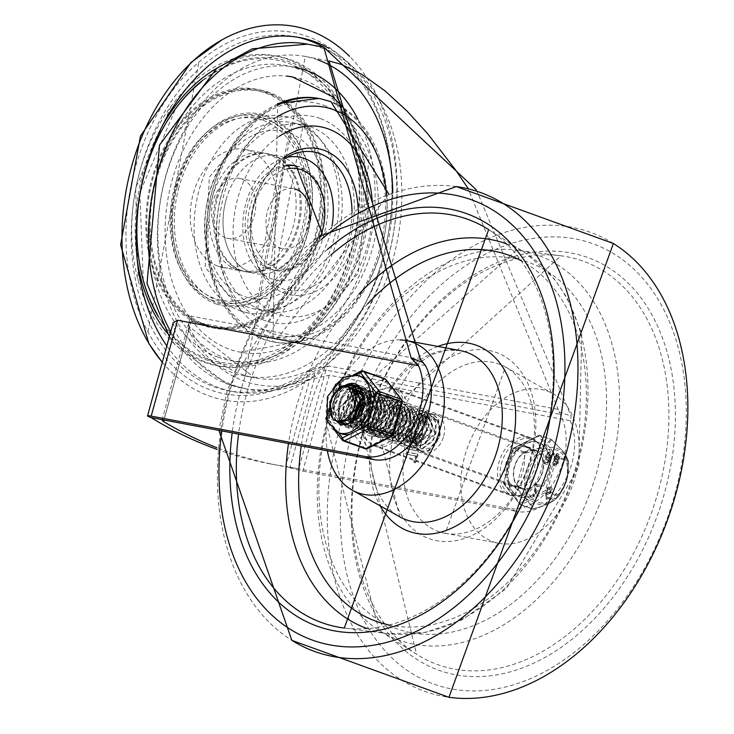 <?xml version="1.0" encoding="UTF-8"?>
<svg xmlns="http://www.w3.org/2000/svg" width="734" height="734" viewBox="0 0 734 734"><rect width="100%" height="100%" fill="white"/><g stroke="black" fill="none" stroke-linecap="round" stroke-linejoin="round"><path stroke-width="0.55" stroke-dasharray="3.67 2.75" d="M279.168 136.35A96.31 68.574 100.7 0 0 235.403 257.405A96.31 68.574 100.7 0 0 314.959 312.629A96.31 68.574 100.7 0 0 372.184 200.905M286.223 165.104A53.316 37.957 100.7 0 0 247.826 204.841A53.316 37.957 100.7 0 0 273.855 270.25A53.316 37.957 100.7 0 0 320.419 227.907A53.316 37.957 100.7 0 0 297.857 166.627A53.316 37.957 100.7 0 0 293.637 165.471M309.858 219.778A30.516 21.726 -79.3 0 1 282.397 248.661A30.516 21.726 -79.3 0 1 279.984 248A30.516 21.726 -79.3 0 1 267.066 212.924A30.516 21.726 -79.3 0 1 293.719 188.684A30.516 21.726 -79.3 0 1 295.086 189.014M225.613 237.743A30.516 21.726 -79.3 0 1 212.704 202.667A30.516 21.726 -79.3 0 1 239.357 178.426A30.516 21.726 -79.3 0 1 255.047 212.447A30.516 21.726 -79.3 0 1 228.035 238.403A30.516 21.726 -79.3 0 1 225.613 237.743M236.788 269.69A60.032 42.746 -79.3 0 1 211.383 200.685A60.032 42.746 -79.3 0 1 263.818 153.002A60.032 42.746 -79.3 0 1 294.683 219.925A60.032 42.746 -79.3 0 1 241.541 270.993A60.032 42.746 -79.3 0 1 236.788 269.69M217.805 266.103A60.032 42.746 100.7 0 0 222.558 267.405A60.032 42.746 100.7 0 0 275.7 216.347A60.032 42.746 100.7 0 0 244.826 149.415A60.032 42.746 100.7 0 0 192.4 197.097A60.032 42.746 100.7 0 0 217.805 266.103M214.374 298.334A92.557 65.904 -79.3 0 1 197.116 145.35A92.557 65.904 -79.3 0 1 305.124 184.491A92.557 65.904 -79.3 0 1 214.374 298.334M166.811 345.897A180.105 128.239 100.7 0 0 218.815 387.68A180.105 128.239 100.7 0 0 233.073 391.589A180.105 128.239 100.7 0 0 387.58 259.46A180.105 128.239 100.7 0 0 328.97 48.389M297.453 37.195A180.105 128.239 100.7 0 0 295.013 36.7A180.105 128.239 100.7 0 0 140.267 169.71A180.105 128.239 100.7 0 0 213.933 386.754A180.105 128.239 100.7 0 0 228.191 390.662A180.105 128.239 100.7 0 0 382.809 258.166A180.105 128.239 100.7 0 0 323.584 47.187M177.298 186.473A96.521 68.73 100.7 0 0 252.707 302.151A96.521 68.73 100.7 0 0 296.958 141.497A96.521 68.73 100.7 0 0 177.298 186.473M205.355 324.483A120.11 85.52 100.7 0 0 323.116 176.747A120.11 85.52 100.7 0 0 182.968 125.964A120.11 85.52 100.7 0 0 205.355 324.483M205.034 325.648A121.321 86.383 100.7 0 0 323.988 176.426A121.321 86.383 100.7 0 0 182.417 125.119A121.321 86.383 100.7 0 0 205.034 325.648M158.287 316.611A155.223 110.522 100.7 0 0 308.913 330.465A155.223 110.522 100.7 0 0 348.228 122.183A155.223 110.522 100.7 0 0 202.923 80.171M135.139 168.306A183.867 130.918 100.7 0 0 147.929 331.869A183.867 130.918 100.7 0 0 210.346 389.882A183.867 130.918 100.7 0 0 391.956 181.821A183.867 130.918 100.7 0 0 198.841 62.188A183.867 130.918 100.7 0 0 135.139 168.306M226.035 199.942A60.032 42.746 100.7 0 0 255.349 273.599A60.032 42.746 100.7 0 0 308.491 222.53A60.032 42.746 100.7 0 0 277.626 155.608A60.032 42.746 100.7 0 0 226.035 199.942M216.282 198.107A60.032 42.746 100.7 0 0 245.596 271.754A60.032 42.746 100.7 0 0 298.738 220.695A60.032 42.746 100.7 0 0 267.864 153.764A60.032 42.746 100.7 0 0 216.282 198.107M179.013 187.097A93.97 66.913 100.7 0 0 252.441 299.72A93.97 66.913 100.7 0 0 295.518 143.313A93.97 66.913 100.7 0 0 179.013 187.097M201.914 323.795A120.073 85.493 100.7 0 0 319.639 176.105A120.073 85.493 100.7 0 0 179.527 125.33A120.073 85.493 100.7 0 0 201.914 323.795M213.713 300.738A95.053 67.684 -79.3 0 1 195.987 143.616A95.053 67.684 -79.3 0 1 306.913 183.821A95.053 67.684 -79.3 0 1 213.713 300.738M162.306 362.266A190.115 135.368 100.7 0 0 209.263 395.993A190.115 135.368 100.7 0 0 377.377 289.783A190.115 135.368 100.7 0 0 349.531 56.344M204.061 362.137A157.59 112.21 100.7 0 0 343.907 272.91A157.59 112.21 100.7 0 0 318.895 79.162A157.59 112.21 100.7 0 0 171.04 106.384A157.59 112.21 100.7 0 0 138.157 280.581A157.59 112.21 100.7 0 0 204.061 362.137M201.575 325.034A121.358 86.41 -79.3 0 1 178.949 124.45A121.358 86.41 -79.3 0 1 320.556 175.765A121.358 86.41 -79.3 0 1 201.575 325.034M371.349 434.161A20.515 14.304 109.9 0 1 369.789 433.73A20.515 14.304 109.9 0 1 363.33 409.572A20.515 14.304 109.9 0 1 383.772 395.167A20.515 14.304 109.9 0 1 390.607 418.224A20.515 14.304 109.9 0 1 371.349 434.161M379.781 437.216A20.515 14.304 -70.1 0 0 399.03 421.279A20.515 14.304 -70.1 0 0 392.195 398.213A20.515 14.304 -70.1 0 0 371.762 412.627A20.515 14.304 -70.1 0 0 378.221 436.785A20.515 14.304 -70.1 0 0 379.781 437.216M523.03 489.128A20.515 14.304 -70.1 0 0 542.279 473.191A20.515 14.304 -70.1 0 0 535.444 450.125A20.515 14.304 -70.1 0 0 515.011 464.539A20.515 14.304 -70.1 0 0 521.47 488.697A20.515 14.304 -70.1 0 0 523.03 489.128M514.598 486.073A20.515 14.304 109.9 0 1 513.038 485.642A20.515 14.304 109.9 0 1 506.579 461.484A20.515 14.304 109.9 0 1 527.021 447.079A20.515 14.304 109.9 0 1 533.857 470.136A20.515 14.304 109.9 0 1 514.598 486.073M241.963 270.663A60.032 42.746 -79.3 0 1 216.558 201.657A60.032 42.746 -79.3 0 1 268.993 153.984A60.032 42.746 -79.3 0 1 299.857 220.906A60.032 42.746 -79.3 0 1 246.716 271.965A60.032 42.746 -79.3 0 1 241.963 270.663M250.597 272.296A60.032 42.746 -79.3 0 1 225.191 203.29A60.032 42.746 -79.3 0 1 277.626 155.608A60.032 42.746 -79.3 0 1 308.491 222.53A60.032 42.746 -79.3 0 1 255.349 273.599A60.032 42.746 -79.3 0 1 250.597 272.296M476.384 189.867L571.116 416.141L570.235 420.701L329.263 375.212L309.665 379.726A175.105 124.679 -79.3 0 1 247.808 389.277A175.105 124.679 -79.3 0 1 233.944 385.478A175.105 124.679 -79.3 0 1 174.848 330.869L173.178 322.786M329.263 375.212L302.858 471.081A12.506 1.009 15.4 0 1 285.801 466.393L508.442 508.423A57.536 40.131 -70.1 0 0 556.188 478.339A57.536 40.131 -70.1 0 0 560.216 414.371L468.072 188.372M190.831 316.051A6.257 4.45 -79.3 0 1 191.106 321.281L188.528 323.923L188.565 330.851A6.257 3.349 -29.3 0 0 189.702 326.979A6.257 3.349 -29.3 0 0 187.968 325.887L190.831 316.051L420.371 359.376M328.777 366.037L309.684 370A6.257 3.909 64.9 0 1 314.959 376.652L320.877 371.89L325.924 370.138A6.257 4.45 -79.3 0 1 328.777 366.037L558.317 409.37M162.03 420.105L188.528 323.923M164.012 419.995L188.565 330.851A168.848 120.229 100.7 0 0 314.959 376.652L289.976 467.374L298.738 468.842L325.924 370.138L560.216 414.371M188.546 323.85L189.702 326.979L254.45 377.799A162.599 115.77 -79.3 0 1 241.569 374.276A162.599 115.77 -79.3 0 1 187.968 325.887M240 310.757A100.063 71.244 100.7 0 0 247.927 312.923A100.063 71.244 100.7 0 0 336.493 227.815A100.063 71.244 100.7 0 0 285.049 116.284A100.063 71.244 100.7 0 0 197.666 195.749A100.063 71.244 100.7 0 0 240 310.757M292.471 76.951A140.084 99.741 -79.3 0 1 364.495 233.109A140.084 99.741 -79.3 0 1 240.504 352.256A140.084 99.741 -79.3 0 1 229.412 349.219A140.084 99.741 -79.3 0 1 169.251 192.216A140.084 99.741 -79.3 0 1 286.682 76.107M416.233 456.08L414.655 461.814L415.086 462.75L416.206 461.869L418.013 455.309L417.554 454.126L406.966 452.126L406.388 454.218L416.233 456.08L415.398 455.768L413.811 461.512L414.242 462.448L415.361 461.567L417.169 455.007L416.719 453.823L406.122 451.823L405.544 453.915L415.398 455.768M414.655 461.814L413.811 461.512M414.765 461.714L413.921 461.411M417.655 454.153L416.719 453.823L417.655 454.153M405.452 453.887L406.388 454.218L405.452 453.887M407.315 447.997L407.774 449.19L418.371 451.19L418.94 449.098L408.352 447.098L407.315 447.997L406.48 447.694L406.93 448.878L417.527 450.878L418.105 448.786L407.508 446.795L406.48 447.694M407.682 449.162L406.838 448.859L407.682 449.162M419.041 449.125L418.105 448.786L419.041 449.125M416.912 436.822L421.316 437.657L420.472 440.703L417.187 443.281L416.077 439.877L416.912 436.822L416.077 436.519L420.472 437.345L419.628 440.4L416.343 442.969L415.233 439.574L416.077 436.519M421.316 437.657L420.472 437.345M412.205 435.932L415.426 436.546L414.591 439.593L412.178 441.473L411.37 438.987L412.205 435.932L411.361 435.629L414.582 436.235L413.747 439.29L411.343 441.171L410.526 438.684L411.361 435.629M415.426 436.546L414.582 436.235M414.471 442.519L416.426 445.318L421.958 440.987L423.087 436.886L422.628 435.702L412.04 433.702L411.003 434.611L409.875 438.712L411.435 443.519L414.471 442.519L413.637 442.217L415.582 445.015L421.114 440.684L422.243 436.583L421.793 435.4L411.196 433.399L410.168 434.308L409.04 438.4L410.59 443.217L413.637 442.217M422.729 435.73L421.793 435.4L422.729 435.73M289.976 467.374A670.821 477.641 -79.3 0 1 278.149 465.356A670.821 477.641 -79.3 0 1 216.879 447.74M302.858 471.081L516.874 511.479L508.442 508.423M216.741 449.3A670.821 477.641 100.7 0 0 269.525 463.732A670.821 477.641 100.7 0 0 285.801 466.393L309.665 379.726M570.235 420.701A57.536 40.131 109.9 0 1 563.51 483.339A57.536 40.131 109.9 0 1 516.874 511.479M498.845 543.279A80.052 55.83 -70.1 0 0 498.946 543.307A80.052 55.83 -70.1 0 0 572.52 485.385A80.052 55.83 -70.1 0 0 553.133 393.773A80.052 55.83 -70.1 0 0 467.567 447.263A80.052 55.83 -70.1 0 0 498.845 543.279M377.129 446.832A30.516 21.286 -70.1 0 0 405.774 423.123A30.516 21.286 -70.1 0 0 395.608 388.809A30.516 21.286 -70.1 0 0 365.193 410.251A30.516 21.286 -70.1 0 0 374.808 446.189A30.516 21.286 -70.1 0 0 377.129 446.832M511.956 495.689A30.516 21.286 -70.1 0 0 540.6 471.98A30.516 21.286 -70.1 0 0 530.425 437.666A30.516 21.286 -70.1 0 0 500.019 459.108A30.516 21.286 -70.1 0 0 509.635 495.055A30.516 21.286 -70.1 0 0 511.956 495.689M400.269 339.906A80.052 55.83 -70.1 0 0 327.382 450.841M527.7 446.933A21.011 14.652 109.9 0 1 529.297 447.373A21.011 14.652 109.9 0 1 535.921 472.118A21.011 14.652 109.9 0 1 514.984 486.881A21.011 14.652 109.9 0 1 507.974 463.255A21.011 14.652 109.9 0 1 527.7 446.933M388.662 396.543A21.011 14.652 -70.1 0 0 368.945 412.866A21.011 14.652 -70.1 0 0 375.946 436.491A21.011 14.652 -70.1 0 0 396.883 421.729A21.011 14.652 -70.1 0 0 390.259 396.984A21.011 14.652 -70.1 0 0 388.662 396.543M530.021 438.519A29.764 20.763 -70.1 0 0 502.074 461.64A29.764 20.763 -70.1 0 0 511.993 495.111A29.764 20.763 -70.1 0 0 541.655 474.201A29.764 20.763 -70.1 0 0 532.278 439.134A29.764 20.763 -70.1 0 0 530.021 438.519M390.983 388.13A29.764 20.763 109.9 0 1 393.24 388.754A29.764 20.763 109.9 0 1 402.627 423.812A29.764 20.763 109.9 0 1 372.964 444.721A29.764 20.763 109.9 0 1 363.036 411.251A29.764 20.763 109.9 0 1 390.983 388.13M362.724 404.186L368.239 397.911L381.175 395.085L382.772 395.819L389.754 410.031L388.983 416.499L383.396 427.766L370.147 432.996L362.743 421.16L368.578 403.315L382.928 396.021L385.35 396.608L393.259 406.186L393.195 418.05L390.717 424.72L378.258 434.877L374.083 434.381L367.89 427.564L369.725 409.719L382.698 397.892L389.552 398.177L395.543 403.14L397.103 420.885L386.57 435.088L378.276 435.886L374.193 432.977L371.927 416.692L382.46 401.388L393.809 399.691L396.755 401.287L402.333 416.71L401.645 421.077L394.699 433.757L382.46 437.464L381.46 437.033L375.349 423.766L382.579 406.324L397.131 400.902L398.002 401.177L406.306 412.692L405.829 422.619L402.305 431.106L389.405 439.519L386.708 438.978L380.038 430.436L383.387 412.407L397.002 402.149L402.186 402.746L409.031 409.297L410.067 424.169L409.067 427.518L397.69 440.345L390.928 440.464L385.937 436.262L385.176 419.224L396.727 405.058L406.434 404.287L410.618 406.957L414.738 423.408L414.297 425.665L405.93 439.565L395.103 442.024L392.873 440.85L388.139 426.316L396.672 409.489L411.269 406.003L419.187 419.27L418.472 427.197L413.774 437.363L400.608 443.932L399.333 443.575L392.36 433.188L397.186 415.187L411.288 406.645L414.829 407.315L422.362 415.6L422.692 428.748L420.876 434.078L408.81 445.382L403.572 445.061L397.819 439.372L398.59 421.784L411.022 408.939L419.059 408.875L424.353 412.829L426.94 430.262L417.105 445.171L407.755 446.584L404.397 444.455L401.094 428.83L410.838 412.829L423.307 410.361L425.316 411.324L431.886 425.922L431.124 431.766L425.142 443.474L411.957 448.162L404.847 435.849L411.104 418.096L425.536 411.361L427.482 411.875L435.528 422.022L435.317 433.317L432.555 440.547L419.94 450.19L416.215 449.658L409.856 442.336L412.15 424.408L425.335 413.04L431.684 413.444L437.941 418.866L439.565 434.858L439.051 436.776L428.243 450.584L420.408 451.162L416.618 448.593L415.38 446.529L413.893 441.281L413.82 436.152L414.802 431.243L416.875 426.509L419.362 422.967L424.353 418.94A16.12 11.249 109.9 0 1 432.831 417.609A16.12 11.249 109.9 0 1 437.271 421.38L432.482 417.508L419.417 447.043L434.877 433.583L428.28 415.939L415.169 445.538L430.674 432.032L424.087 414.426L410.967 443.969L426.482 430.528L419.848 412.93L406.783 442.446L422.243 429.005L415.627 411.379L402.544 440.96L418.022 427.454L411.444 409.838L398.314 439.409L413.838 425.931L407.223 408.343L394.14 437.859L409.609 424.426L402.984 406.81L389.919 436.363L405.379 422.885L398.791 405.251L385.68 434.84L401.186 421.344L394.589 403.755L381.487 433.28L396.984 419.839L390.341 402.241L377.285 431.766L392.745 418.316L386.139 400.681L373.046 430.271L388.543 416.765L381.955 399.158L368.835 428.711L384.35 415.251L377.716 397.663L362.596 404.801M437.299 421.362L439.905 428.243L439.134 437.033L435.179 445.024L432.225 448.318L428.711 450.85A19.68 13.726 109.9 0 1 420.637 451.272A19.68 13.726 109.9 0 1 416.637 448.566M428.711 450.85L439.602 437.207L440.18 435.088L438.648 419.242L432.298 413.664L426.115 413.233L412.866 424.445L410.425 442.391L416.829 449.878L420.408 450.419L433.069 440.951L435.941 433.537L436.189 422.435L428.106 412.095L426.307 411.609L411.857 418.16L405.452 435.877L412.361 448.3L425.628 443.841L431.739 431.996L432.5 426.353L426.069 411.636L423.922 410.59L411.609 412.939L401.755 428.849L404.911 444.575L408.37 446.813L417.582 445.492L427.555 430.491L425.069 413.187L419.674 409.095L411.802 409.104L399.287 421.811L398.369 439.446L404.195 445.281L409.278 445.639L421.408 434.491L423.307 428.968L423.041 415.994L415.453 407.535L412.068 406.865L397.929 415.242L392.947 433.225L399.947 443.804L401.085 444.134L414.27 437.748L419.086 427.417L419.811 419.701L412.031 406.297L411.279 405.985L397.433 409.581L388.781 426.335L393.378 440.987L395.718 442.244L406.407 439.895L414.912 425.894L415.325 423.839L411.343 407.306L407.049 404.507L397.507 405.205L385.864 419.242L386.469 436.345L391.543 440.694L398.158 440.62L409.609 427.94L410.682 424.39L409.728 409.682L402.801 402.975L397.791 402.36L384.111 412.444L380.616 430.482L387.332 439.207L389.882 439.739L402.81 431.509L406.443 422.848L406.957 413.104L398.626 401.406L383.332 406.397L375.973 423.793L381.955 437.189L383.075 437.684L395.186 434.106L402.26 421.307L402.938 417.141L397.498 401.608L394.424 399.911L383.24 401.507L372.597 416.719L374.716 433.078L378.891 436.115L387.038 435.39L397.663 421.316L398.057 419.811L396.25 403.517L390.167 398.406L383.487 398.076L370.441 409.756L368.45 427.628L374.698 434.611L378.726 435.115L391.24 425.133L393.809 418.279L393.929 406.599L385.965 396.837L383.708 396.268L369.33 403.379L363.348 421.197L370.624 433.179L383.891 428.133L389.607 416.719L390.369 410.462L383.533 396.121L381.79 395.314L369.009 398.021L359.504 414.205L363.101 429.629L366.238 431.546L375.891 429.94L385.423 415.215L382.625 397.507L377.542 393.828L369.174 394.02L356.907 407.141L356.44 424.637L362.064 430.014L367.596 430.262L379.542 418.646L381.175 413.701L380.726 400.195L373.312 392.268L369.45 391.598L355.43 400.489L350.889 418.518L357.825 428.528L359.376 428.94L372.505 421.995L376.955 412.15L377.634 403.819L369.147 390.717L354.852 394.718L346.576 411.682L351.595 425.977L353.586 426.986L364.706 424.289L372.78 410.618L373.285 407.939L368.863 391.681L364.917 389.24L354.88 390.176L343.53 404.59L344.585 421.49L349.412 425.426L356.476 425.179L367.697 412.068L368.551 409.122L367.358 393.929L360.669 387.708L355.155 387.157L341.659 397.727L338.613 415.747L345.2 423.931L348.191 424.481L361.009 415.71L364.312 407.581L364.725 397.25L359.137 387.58M363.036 397.268L368.395 393.855L376.927 393.598L381.9 397.158L384.809 414.985L375.423 429.619L365.615 431.326L362.587 429.5L358.816 414.38M362.66 393.085L368.67 391.378L372.698 392.048L380.038 399.801L380.561 413.481L379.01 418.224L367.128 429.996L361.44 429.785L355.898 424.564L354.357 415.554M359.632 401.012L360.871 399.47M361.403 390.387L368.697 390.561L377.001 403.397L376.34 411.93L372 421.61L358.898 428.739L357.21 428.307L351.063 421.481M350.788 420.637L350.632 420.096M350.476 419.426L350.347 418.784M350.081 415.572L354.696 400.443L356.183 398.443M358.798 395.754L359.385 395.268M359.752 394.975L360.229 394.608M361.367 393.828L361.825 393.552M359.733 388.405L364.303 389.011L368.129 391.341L372.698 407.508L372.156 410.398L364.229 423.949L352.971 426.766L351.1 425.83L345.943 411.655L354.091 394.626L355.128 393.718M358.623 391.451L359.321 391.13M358.476 387.029L360.055 387.488L366.661 393.543L367.936 408.902L367.147 411.636L356.008 424.894L348.788 425.197L344.053 421.399L342.851 404.562L353.357 390.46M361.33 390.259L364.073 396.837L363.697 407.361L360.504 415.316L347.714 424.252L344.585 423.702M342.906 422.857L338.035 415.692L340.934 397.69L350.843 388.075M338.521 421.279L333.208 409.095L340.026 391.506L346.521 386.625M356.073 385.992L355.311 385.781L340.778 391.58L333.823 409.122L340.604 422.289M348.788 387.157L340.521 388.139M350.788 388.066L339.347 418.013L354.852 404.572L353.008 390.837M352.861 389.855L344.411 419.866L359.862 406.397L360.22 398.369M351.091 388.268L340.163 418.352L351.338 413.893M354.412 392.13L348.613 421.362L364.101 407.93L363.165 395.745M358.944 391.02L358.256 390.653M353.614 420.766L363.247 407.618L363.312 398.186M359.109 391.378L358.339 390.827M352.559 389.515L343.549 419.582L345.163 419.931M355.651 395.332L352.806 422.922L368.321 409.434L362.257 392.057M361.706 391.846L361.22 391.69M359.495 391.36L358.568 391.314M357.073 391.424L356.596 391.497M355.439 394.598L351.999 422.591L367.486 409.159L362.339 392.25M359.054 391.084L358.431 391.011M354.137 391.635L347.788 421.087L349.356 421.481M355.816 418.536L361.266 425.949L376.726 412.517L370.11 394.892L357.036 424.454L372.505 410.967L365.927 393.332L362.568 392.837M361.321 392.956L360.789 393.048M359.844 393.277L359.348 393.433M358.651 393.69L358.082 393.929M355.192 419.233L360.422 425.683L375.891 412.187L369.312 394.562L356.183 424.142L371.707 410.664L365.092 393.075L362.458 392.562M360.972 392.589L360.449 392.644M359.678 392.782L359.183 392.901M358.339 393.158L357.797 393.36M424.353 418.94L420.233 447.327L435.73 433.886L429.096 416.279L416.04 445.813L431.491 432.354L424.894 414.719L411.792 444.309L427.289 430.803L420.71 413.205L407.581 442.749L423.096 429.298L416.462 411.71L403.397 441.217L418.857 427.784L412.242 410.15L399.168 439.73L414.637 426.234L408.067 408.609L394.938 438.18L410.453 424.711L403.838 407.122L390.754 436.629L406.232 423.206L399.599 405.59L386.534 435.134L401.993 421.655L395.415 404.021L382.295 433.62L397.81 420.123L391.213 402.526L378.102 432.051L393.608 418.619L386.965 401.012L373.909 430.537L389.359 417.086L382.753 399.452L369.661 429.041L385.157 415.536L378.57 397.929L365.449 427.482L380.964 414.022L374.34 396.433L363.302 399.002M360.834 401.434L359.55 403.094M355.623 413.912L355.568 415.976M359.155 413.793L364.651 427.179L380.111 413.737L373.487 396.112L363.284 398.094M360.88 400.149L359.632 401.535M354.696 415.141L354.779 416.985M438.987 434.968A16.882 11.781 -70.1 0 0 439.694 426.775A16.882 11.781 -70.1 0 0 431.803 416.545A16.882 11.781 -70.1 0 0 419.343 422.94A16.882 11.781 -70.1 0 0 420.087 447.923A16.882 11.781 -70.1 0 0 438.987 434.968M332.218 396.709L330.318 402.067L332.878 418.16L337.126 420.967M536.077 441.767A28.764 20.066 109.9 0 1 538.261 442.373A28.764 20.066 109.9 0 1 547.325 476.247A28.764 20.066 109.9 0 1 518.654 496.459A28.764 20.066 109.9 0 1 509.075 464.117A28.764 20.066 109.9 0 1 536.077 441.767M533.756 450.181A20.011 13.955 -70.1 0 0 514.974 465.723A20.011 13.955 -70.1 0 0 521.635 488.229A20.011 13.955 -70.1 0 0 541.582 474.173A20.011 13.955 -70.1 0 0 535.279 450.603A20.011 13.955 -70.1 0 0 533.756 450.181M536.912 442.079A28.764 20.066 -70.1 0 0 509.91 464.42A28.764 20.066 -70.1 0 0 519.498 496.762A28.764 20.066 -70.1 0 0 548.17 476.559A28.764 20.066 -70.1 0 0 539.105 442.675A28.764 20.066 -70.1 0 0 536.912 442.079M558.115 496.074L553.289 500.689L548.399 503.662L541.325 506.524L532.609 508.928L521.039 504.735L546.546 491.881L558.115 496.074A1.248 0.872 -70.1 0 0 558.84 495.12L547.261 490.927L556.519 457.337L568.088 461.53A1.248 0.872 -70.1 0 0 567.942 460.411L556.372 456.218L540.114 435.482L551.684 439.675A1.248 0.872 -70.1 0 0 550.821 439.51L539.251 435.317L513.736 448.171L525.315 452.364A1.248 0.872 -70.1 0 0 524.59 453.318L513.02 449.125L503.772 482.715L515.341 486.908A1.248 0.872 -70.1 0 0 515.488 488.027L503.919 483.834L520.177 504.57L531.746 508.763L529.948 504.377L527.104 500.019L515.488 488.027L516.167 487.605L527.801 499.799L530.902 504.423L532.609 508.928A1.248 0.872 -70.1 0 1 532.04 508.983A1.248 1.248 0 0 0 532.746 509.02L540.086 507.066L549.775 503.157L555.638 499.157L558.941 495.744A1.248 1.028 39.2 0 0 558.987 495.689A1.248 0.477 -144.7 0 0 558.996 495.679L558.996 495.679A1.248 0.477 -144.7 0 0 558.84 495.12L564.088 486.192L566.565 479.449L567.914 472.301L568.465 461.264A1.248 1.119 164.2 0 0 567.942 460.411L565.776 455.346L562.877 451.107L551.803 440.005A1.248 1.028 39.2 0 0 550.821 439.51L546.702 443.575L541.242 447.024L535.169 449.575L525.315 452.364L525.654 453.181L524.59 453.318L524.425 464.09L523.076 471.237L520.599 477.981L515.341 486.908A1.248 0.477 -144.7 0 0 516.167 487.605L525.654 453.181L534.884 450.502L541.848 447.593L547.527 444.07L551.803 440.005L563.033 451.327L566.272 456.043L568.465 461.264A1.248 1.248 0 0 0 568.428 461.025L563.73 452.071L551.803 439.703A1.248 1.248 0 0 0 551.39 439.455L539.82 435.262A1.248 0.872 -70.1 0 0 539.251 435.317A1.248 0.725 -116.7 0 0 538.829 435.326A1.248 0.725 -116.7 0 0 538.554 436.134L554.812 456.869L545.555 490.459L520.048 503.304L503.79 482.568L513.038 448.988L538.554 436.134A1.248 0.826 141.9 0 1 540.114 435.482A1.248 0.872 -70.1 0 0 539.82 435.262A1.248 1.248 0 0 0 538.829 435.326L513.323 448.171A1.248 0.725 63.3 0 0 513.038 448.988L513.02 449.125A1.248 0.872 -70.1 0 1 513.736 448.171A1.248 0.725 63.3 0 0 513.323 448.171A1.248 1.248 0 0 0 512.681 448.96L503.79 482.568A1.248 0.826 141.9 0 0 503.919 483.834A1.248 0.872 -70.1 0 1 503.772 482.715L503.432 482.541A1.248 1.248 0 0 0 503.652 483.651L519.911 504.386A1.248 0.826 -38.1 0 1 520.048 503.304A1.248 0.725 63.3 0 0 521.039 504.735A1.248 0.872 -70.1 0 1 520.47 504.79L532.04 508.983A1.248 0.872 -70.1 0 1 531.746 508.763A1.248 1.119 164.2 0 0 532.829 508.864L541.701 506.469L548.986 503.524L554.491 500.093L558.987 495.689L564.024 487.266L567.171 478.623L568.465 461.264L567.116 478.852A29.498 20.57 109.9 0 1 564.189 486.926A29.498 20.57 109.9 0 1 538.701 504.304A29.498 20.57 109.9 0 1 532.792 458.456A29.498 20.57 109.9 0 1 559.024 449.392A29.498 20.57 109.9 0 1 567.116 478.852L564.189 486.926L558.996 495.679A1.248 1.248 0 0 1 558.941 495.744A1.248 1.028 39.2 0 1 558.115 496.074M548.784 459.163L548.693 458.97A24.231 16.9 109.9 0 1 548.876 458.833A3.184 2.22 -70.1 0 0 550.115 456.777L550.436 455.612A3.211 2.239 -70.1 0 0 549.316 452.172A3.211 2.239 -70.1 0 0 546.004 454.768L545.683 455.942A3.165 2.211 -70.1 0 0 545.72 458.236L545.812 458.429A26.69 18.616 109.9 0 1 545.628 458.576A3.211 2.239 -70.1 0 0 544.233 461.677A3.211 2.239 -70.1 0 0 545.509 464.062A3.211 2.239 -70.1 0 0 548.234 462.769A3.211 2.239 -70.1 0 0 548.784 459.163L549.371 459.218A24.231 16.9 109.9 0 1 549.546 459.071A3.184 2.22 -70.1 0 0 550.794 457.025L551.115 455.851A3.211 2.239 -70.1 0 0 549.986 452.419A3.211 2.239 -70.1 0 0 546.674 455.016L546.353 456.19A3.165 2.211 -70.1 0 0 546.399 458.475L546.481 458.677A26.69 18.616 109.9 0 1 546.307 458.814A3.211 2.239 -70.1 0 0 544.903 461.915A3.211 2.239 -70.1 0 0 546.188 464.31A3.211 2.239 -70.1 0 0 548.904 463.007A3.211 2.239 -70.1 0 0 549.454 459.411M557.372 460.787L557.28 460.594A24.231 16.9 109.9 0 1 557.464 460.457A3.184 2.22 -70.1 0 0 558.702 458.401L559.033 457.227A3.211 2.239 -70.1 0 0 557.904 453.796A3.211 2.239 -70.1 0 0 554.592 456.392L554.271 457.566A3.165 2.211 -70.1 0 0 554.317 459.86L554.399 460.053A26.69 18.616 109.9 0 1 554.216 460.19A3.211 2.239 -70.1 0 0 552.821 463.292A3.211 2.239 -70.1 0 0 554.106 465.686A3.211 2.239 -70.1 0 0 556.822 464.393A3.211 2.239 -70.1 0 0 557.372 460.787L557.959 460.842A24.231 16.9 109.9 0 1 558.143 460.695A3.184 2.22 -70.1 0 0 559.381 458.649L559.703 457.475A3.211 2.239 -70.1 0 0 558.583 454.034A3.211 2.239 -70.1 0 0 555.271 456.64L554.95 457.805A3.165 2.211 -70.1 0 0 554.987 460.099L555.078 460.291A26.69 18.616 109.9 0 1 554.895 460.438A3.211 2.239 -70.1 0 0 553.5 463.539A3.211 2.239 -70.1 0 0 554.776 465.925A3.211 2.239 -70.1 0 0 557.501 464.631A3.211 2.239 -70.1 0 0 558.051 461.035M553.73 453.768L553.464 452.942L554.409 454.007L553.335 453.805L553.436 455.218L552.757 454.97L552.5 454.153L553.574 454.355L553.73 453.768L552.656 453.566L552.5 454.153L554.243 454.594L553.73 453.768M546.573 493.202L545.61 493.799L545.848 498.872L548.537 498.735L549.133 497.909L548.72 497.313L546.39 497.423L546.839 494.331L550.674 492.202L551.583 488.275L550.518 487.147L547.078 487.844L546.656 488.844L547.353 489.183L549.986 488.596L549.564 491.679L546.573 493.202L547.243 493.441L546.289 494.046L546.527 499.111L549.216 498.973L549.812 498.147L549.399 497.551L547.059 497.67L547.518 494.569L551.344 492.45L552.252 488.523L551.197 487.394L547.757 488.092L547.325 489.092L548.023 489.422L550.656 488.844L550.234 491.927L547.243 493.441M549.133 497.909L548.72 497.313L549.133 497.909M546.656 488.844L548.023 489.422L546.656 488.844M532.93 495.67L533.875 496.744L533.609 495.918L534.682 496.12L537.38 486.321L540.334 486.816L539.609 486.541L539.94 485.128L536.572 484.495L535.838 485.137L532.93 495.67L534.003 495.872L536.701 486.082L540.279 486.789L540.609 485.376L537.251 484.743L536.508 485.376L533.609 495.918L532.93 495.67M540.004 485.146L540.683 485.394L540.004 485.146M539.646 486.633L540.316 486.881M536.701 486.082L537.38 486.321M545.61 493.799L546.289 494.046M549.564 491.679L550.234 491.927M547.078 487.844L547.757 488.092M550.674 492.202L551.344 492.45M549.573 493.101L550.252 493.349M548.537 498.735L549.216 498.973M556.344 462.897A1.661 1.156 109.9 0 1 554.629 464.237A1.661 1.156 109.9 0 1 554.106 462.273A1.661 1.156 109.9 0 1 555.766 461.108A1.661 1.156 109.9 0 1 556.344 462.897M555.666 456.594A1.661 1.156 109.9 0 1 557.381 455.245A1.661 1.156 109.9 0 1 557.959 457.025L557.638 458.199A1.661 1.156 109.9 0 1 555.922 459.548A1.661 1.156 109.9 0 1 555.344 457.768L555.666 456.594L556.344 456.842L556.014 458.007A1.661 1.156 -70.1 0 0 556.592 459.796A1.661 1.156 -70.1 0 0 558.308 458.447L558.629 457.273A1.661 1.156 -70.1 0 0 558.051 455.484A1.661 1.156 -70.1 0 0 556.344 456.842M557.014 463.136A1.661 1.156 -70.1 0 0 556.436 461.356A1.661 1.156 -70.1 0 0 554.785 462.521A1.661 1.156 -70.1 0 0 555.308 464.475A1.661 1.156 -70.1 0 0 557.014 463.136M554.987 460.099L554.317 459.86M555.078 460.291L554.399 460.053M554.895 460.438L554.216 460.19M557.959 460.842L557.28 460.594M558.143 460.695L557.464 460.457M547.747 461.273A1.661 1.156 109.9 0 1 546.041 462.613A1.661 1.156 109.9 0 1 545.518 460.658A1.661 1.156 109.9 0 1 547.169 459.493A1.661 1.156 109.9 0 1 547.747 461.273M549.041 456.576A1.661 1.156 109.9 0 1 547.335 457.924A1.661 1.156 109.9 0 1 546.757 456.144L547.078 454.97A1.661 1.156 109.9 0 1 548.784 453.621A1.661 1.156 109.9 0 1 549.362 455.41L549.041 456.576L549.72 456.823L550.041 455.649A1.661 1.156 -70.1 0 0 549.463 453.869A1.661 1.156 -70.1 0 0 547.747 455.218L547.426 456.392A1.661 1.156 -70.1 0 0 548.004 458.172A1.661 1.156 -70.1 0 0 549.72 456.823M548.426 461.521A1.661 1.156 -70.1 0 0 547.848 459.732A1.661 1.156 -70.1 0 0 546.188 460.897A1.661 1.156 -70.1 0 0 546.711 462.851A1.661 1.156 -70.1 0 0 548.426 461.521M546.399 458.475L545.72 458.236M546.481 458.677L545.812 458.429M546.307 458.814L545.628 458.576M549.371 459.218L548.693 458.97M549.546 459.071L548.876 458.833M338.493 432.766L326.731 417.765L326.006 417.71L352.008 426.931A2.505 1.642 -38.1 0 1 348.889 428.234L326.979 420.298A2.505 1.642 -38.1 0 1 326.447 419.921M326.245 418.784A2.505 1.642 -38.1 0 1 326.731 417.765L335.713 385.148A2.505 1.44 -116.7 0 1 336.273 383.524A2.505 1.44 -116.7 0 1 337.108 383.515L359.018 391.461A2.505 1.44 -116.7 0 1 360.99 394.314L334.988 385.093L342.824 381.57A30.268 21.112 -70.1 0 0 333.135 394.516M342.237 440.051A2.505 1.642 141.9 0 0 342.769 440.428L364.679 448.373A2.505 1.642 141.9 0 0 367.798 447.061A2.505 1.44 -116.7 0 1 367.239 448.685M392.011 436.207A2.505 1.44 63.3 0 0 392.571 434.583L393.296 434.638M386.047 379.68A2.505 1.642 -38.1 0 1 385.763 381.836L360.99 394.314L352.008 426.931L367.798 447.061L392.571 434.583L401.553 401.966L385.763 381.836A2.505 1.44 63.3 0 0 383.79 378.983L361.88 371.037A2.505 1.44 63.3 0 0 361.045 371.046M402.278 402.021L401.553 401.966A2.505 1.642 141.9 0 0 401.837 399.819M361.816 376.826A30.268 21.112 -70.1 0 0 359.513 376.203A30.268 21.112 -70.1 0 0 353.375 376.258L342.824 381.57M329.309 408.407A30.268 21.112 -70.1 0 0 331.263 423.546M337.989 432.124A30.268 21.112 -70.1 0 0 341.191 433.748M359.724 385.534A21.515 15.001 -70.1 0 0 339.53 402.241A21.515 15.001 -70.1 0 0 346.705 426.426A21.515 15.001 -70.1 0 0 368.138 411.315A21.515 15.001 -70.1 0 0 361.357 385.974A21.515 15.001 -70.1 0 0 359.724 385.534M340.227 403.599A20.011 13.955 -70.1 0 0 347.21 425.014A20.011 13.955 -70.1 0 0 367.156 410.957A20.011 13.955 -70.1 0 0 360.853 387.387A20.011 13.955 -70.1 0 0 358.192 386.827A20.011 13.955 109.9 0 1 360.853 387.387A20.011 13.955 109.9 0 1 367.156 410.957A20.011 13.955 109.9 0 1 347.21 425.014A20.011 13.955 109.9 0 1 340.227 403.599A20.011 13.955 109.9 0 1 351.338 388.442A20.011 13.955 -70.1 0 0 340.227 403.599M356.77 386.818A20.011 13.955 -70.1 0 0 352.733 387.781A20.011 13.955 109.9 0 1 356.77 386.818M339.191 403.397A21.515 15.001 -70.1 0 0 346.705 426.426A21.515 15.001 -70.1 0 0 368.138 411.315A21.515 15.001 -70.1 0 0 361.357 385.974A21.515 15.001 -70.1 0 0 339.191 403.397M336.567 420.802A21.515 15.001 109.9 0 1 334.135 401.571A21.515 15.001 109.9 0 1 343.613 386.864M349.081 384.038A21.515 15.001 109.9 0 1 349.558 383.9M356.082 384.065A21.515 15.001 109.9 0 1 356.302 384.148A21.515 15.001 109.9 0 1 363.082 409.48A21.515 15.001 109.9 0 1 341.649 424.601A21.515 15.001 109.9 0 1 341.42 424.509M346.283 386.607A20.011 13.955 -70.1 0 0 335.172 401.764A20.011 13.955 -70.1 0 0 339.952 422.05M352.705 421.527A20.011 13.955 -70.1 0 0 362.825 393.589M248.23 307.252A95.053 67.684 -79.3 0 1 208.006 197.996A95.053 67.684 -79.3 0 1 291.022 122.495A95.053 67.684 -79.3 0 1 298.554 124.56A95.053 67.684 -79.3 0 1 338.769 233.816A95.053 67.684 -79.3 0 1 255.753 309.317A95.053 67.684 -79.3 0 1 248.23 307.252M260.341 309.537A95.053 67.684 -79.3 0 1 220.117 200.281A95.053 67.684 -79.3 0 1 303.133 124.789A95.053 67.684 -79.3 0 1 310.656 126.844A95.053 67.684 -79.3 0 1 350.88 236.1A95.053 67.684 -79.3 0 1 267.864 311.601A95.053 67.684 -79.3 0 1 260.341 309.537M320.217 118.532A105.063 74.804 100.7 0 0 217.2 247.762A105.063 74.804 100.7 0 0 339.796 292.187A105.063 74.804 100.7 0 0 320.217 118.532M323.85 105.311A118.825 84.603 -79.3 0 1 346.008 301.711A118.825 84.603 -79.3 0 1 207.355 251.459A118.825 84.603 -79.3 0 1 323.85 105.311M277.645 104.008A123.826 88.163 100.7 0 0 206.548 225.136A123.826 88.163 100.7 0 0 263.084 339.136A123.826 88.163 100.7 0 0 272.883 341.824A123.826 88.163 100.7 0 0 381.029 243.477A123.826 88.163 100.7 0 0 328.63 101.154A123.826 88.163 100.7 0 0 318.822 98.475M320.547 98.796A123.826 88.163 -79.3 0 1 330.355 101.485A123.826 88.163 -79.3 0 1 382.753 243.807A123.826 88.163 -79.3 0 1 274.608 342.145A123.826 88.163 -79.3 0 1 264.809 339.466A123.826 88.163 -79.3 0 1 208.199 226.751A123.826 88.163 -79.3 0 1 277.535 105.191M277.232 116.798A116.321 82.823 100.7 0 0 220.989 262.763A116.321 82.823 100.7 0 0 317.299 331.658A116.321 82.823 100.7 0 0 386.479 194.95M358.128 208.19A74.373 52.958 -79.3 0 1 313.464 292.316A74.373 52.958 -79.3 0 1 252.643 250.799A74.373 52.958 -79.3 0 1 283.966 157.571M332.043 225.696A62.574 44.554 -79.3 0 1 271.479 278.81A62.574 44.554 -79.3 0 1 259.341 271.213A62.574 44.554 -79.3 0 1 244.257 210.41A62.574 44.554 -79.3 0 1 280.471 159.278L292.591 154.406A70.308 50.059 100.7 0 0 251.909 211.851A70.308 50.059 100.7 0 0 268.855 280.177A70.308 50.059 100.7 0 0 282.489 288.701A70.308 50.059 100.7 0 0 351.99 211.823M284.324 158.81L268.855 280.177L259.341 271.213L280.471 159.278A62.574 44.554 -79.3 0 1 286.554 157.406M296.224 165.957A53.316 37.957 -79.3 0 1 323.639 225.393A53.316 37.957 -79.3 0 1 276.443 270.736A53.316 37.957 -79.3 0 1 272.222 269.58A53.316 37.957 -79.3 0 1 250.413 205.337A53.316 37.957 -79.3 0 1 286.48 165.884M287.434 168.811A50.811 36.177 100.7 0 0 251.863 215.998A50.811 36.177 100.7 0 0 274.608 267.506A50.811 36.177 100.7 0 0 321.208 234.651M288.994 132.872A85.052 60.555 100.7 0 0 205.612 237.486A85.052 60.555 100.7 0 0 304.858 273.452A85.052 60.555 100.7 0 0 288.994 132.872M215.906 303.876A97.75 69.602 100.7 0 0 307.638 233.807A97.75 69.602 100.7 0 0 267.653 116A97.75 69.602 100.7 0 0 175.921 186.069A97.75 69.602 100.7 0 0 215.906 303.876M175.343 108.99A153.718 109.449 100.7 0 0 175.068 109.366A153.718 109.449 100.7 0 0 144.396 173.573A153.718 109.449 100.7 0 0 142.992 279.269A153.718 109.449 100.7 0 0 143.112 279.718M157.14 314.042A153.718 109.449 100.7 0 0 207.272 358.816A153.718 109.449 100.7 0 0 359.174 187.335A153.718 109.449 100.7 0 0 200.914 82.144M166.737 332.575A157.59 112.21 100.7 0 0 207.511 362.789A157.59 112.21 100.7 0 0 363.202 198.336A157.59 112.21 100.7 0 0 216.613 68.39M162.801 124.982A157.59 112.21 100.7 0 0 137.267 260.258M317.886 59.885A162.599 115.77 100.7 0 0 305.28 56.454A162.599 115.77 100.7 0 0 163.278 185.592A162.599 115.77 100.7 0 0 232.082 372.477A162.599 115.77 100.7 0 0 244.954 376.01A162.599 115.77 100.7 0 0 392.782 192.785M357.862 119.073A150.094 106.87 -79.3 0 1 297.821 350.595A150.094 106.87 -79.3 0 1 157.856 235.256A150.094 106.87 -79.3 0 1 294.958 67.244M307.601 44.168A175.105 124.679 -79.3 0 1 397.635 239.357A175.105 124.679 -79.3 0 1 242.633 388.295A175.105 124.679 -79.3 0 1 228.769 384.497A175.105 124.679 -79.3 0 1 170.701 331.786M218.126 357.201A150.094 106.87 100.7 0 0 365.293 172.591A150.094 106.87 100.7 0 0 190.152 109.127A150.094 106.87 100.7 0 0 218.126 357.201M174.848 330.869L150.975 417.536M309.684 370A162.599 115.77 -79.3 0 1 254.45 377.799L244.954 376.01L305.28 56.454L328.96 60.931M425.39 365.514L191.106 321.281L163.921 419.976M416.206 461.869L415.361 461.567M418.013 455.309L417.169 455.007M406.966 452.126L406.122 451.823M418.371 451.19L417.527 450.878M408.352 447.098L407.508 446.795M416.077 439.877L415.233 439.574M420.472 440.703L419.628 440.4M411.37 438.987L410.526 438.684M414.591 439.593L413.747 439.29M421.958 440.987L421.114 440.684M423.087 436.886L422.243 436.583M412.04 433.702L411.196 433.399M411.003 434.611L410.168 434.308M409.875 438.712L409.04 438.4M558.895 411.719L571.116 416.141M321.217 239.596A234.109 163.297 -70.1 0 0 230.421 389.451A234.109 163.297 -70.1 0 0 221.842 430.913M456.291 186.574A244 170.196 -70.1 0 0 229.329 390.24A244 170.196 -70.1 0 0 291.848 640.36M613.34 243.468A244 170.196 -70.1 0 0 339.209 430.06A244 170.196 -70.1 0 0 449.015 697.3M351.76 433.427A234.109 163.297 -70.1 0 0 540.389 673.995A234.109 163.297 -70.1 0 0 647.718 284.333A234.109 163.297 -70.1 0 0 351.76 433.427M361.908 435.345A219.402 153.03 -70.1 0 0 538.692 660.793A219.402 153.03 -70.1 0 0 639.277 295.618A219.402 153.03 -70.1 0 0 361.908 435.345M362.477 434.95A214.456 149.589 -70.1 0 0 416.573 654.251A214.456 149.589 -70.1 0 0 453.685 668.977A214.456 149.589 -70.1 0 0 659.572 486.504A214.456 149.589 -70.1 0 0 560.969 255.808A214.456 149.589 -70.1 0 0 362.477 434.95M327.263 421.013A204.584 142.699 -70.1 0 0 378.872 630.212A204.584 142.699 -70.1 0 0 414.27 644.25A204.584 142.699 -70.1 0 0 610.679 470.182A204.584 142.699 -70.1 0 0 516.617 250.12A204.584 142.699 -70.1 0 0 327.263 421.013M328.392 420.233A194.703 135.799 -70.1 0 0 485.266 620.303A194.703 135.799 -70.1 0 0 574.529 296.242A194.703 135.799 -70.1 0 0 328.392 420.233M445.125 533.288A89.016 62.087 -70.1 0 0 445.244 533.315A89.016 62.087 -70.1 0 0 527.058 468.907A89.016 62.087 -70.1 0 0 505.497 367.037A89.016 62.087 -70.1 0 0 407.269 436.161A89.016 62.087 -70.1 0 0 445.125 533.288M394.461 432.711A98.952 69.014 -70.1 0 0 474.182 534.389A98.952 69.014 -70.1 0 0 519.553 369.688A98.952 69.014 -70.1 0 0 394.461 432.711M459.998 350.549A89.016 62.087 -70.1 0 0 375.138 424.518A89.016 62.087 -70.1 0 0 399.746 516.828L377.138 425.592L411.847 367.661L431.647 354.623L446.593 350.274L459.998 350.549M437.914 346.439A98.952 69.014 -70.1 0 0 374.239 425.381A98.952 69.014 -70.1 0 0 380.148 505.827M367.165 628.561A204.584 142.699 -70.1 0 0 382.671 632.8A204.584 142.699 -70.1 0 0 388.625 633.745A204.584 142.699 -70.1 0 0 570.979 484.825A204.584 142.699 -70.1 0 0 526.37 253.652A204.584 142.699 -70.1 0 0 506.57 243.881M359.293 293.774A204.584 142.699 -70.1 0 0 295.664 409.554A204.584 142.699 -70.1 0 0 288.49 443.501M367.606 303.931A194.693 135.799 -70.1 0 0 308.17 412.912A194.693 135.799 -70.1 0 0 301.252 445.905M388.708 624.909A194.693 135.799 -70.1 0 0 570.18 484.532A194.693 135.799 -70.1 0 0 520.773 260.497M330.951 254.937A214.456 149.589 -70.1 0 0 246.826 393.039A214.456 149.589 -70.1 0 0 238.559 434.069M344.274 628.047A214.456 149.589 -70.1 0 0 535.425 471.944A214.456 149.589 -70.1 0 0 488.661 229.614L526.37 253.652L554.005 278.507L566.786 297.279L581.732 333.309L578.796 467.219L506.258 588.76L461.943 619.9L425.436 632.433L388.625 633.745L344.274 628.047M327.373 249.45A219.402 153.03 -70.1 0 0 240.568 391.369A219.402 153.03 -70.1 0 0 232.173 432.867M539.655 502.79A27.745 19.35 -70.1 0 0 567.244 465.934A27.745 19.35 -70.1 0 0 534.095 459.677A27.745 19.35 -70.1 0 0 539.655 502.79M534.003 495.872L534.682 496.12M535.838 485.137L536.508 485.376M536.572 484.495L537.251 484.743M551.583 488.275L552.252 488.523M546.839 494.331L547.518 494.569M552.656 453.566L553.335 453.805M553.574 454.355L554.243 454.594M558.629 457.273L557.959 457.025M558.308 458.447L557.638 458.199M556.014 458.007L555.344 457.768M555.271 456.64L554.592 456.392M554.95 457.805L554.271 457.566M559.381 458.649L558.702 458.401M559.703 457.475L559.033 457.227M547.426 456.392L546.757 456.144M547.747 455.218L547.078 454.97M550.041 455.649L549.362 455.41M546.674 455.016L546.004 454.768M546.353 456.19L545.683 455.942M550.794 457.025L550.115 456.777M551.115 455.851L550.436 455.612M443.639 436.28A20.011 13.955 -70.1 0 0 436.647 414.857A20.011 13.955 -70.1 0 0 435.134 414.444A20.011 13.955 -70.1 0 0 416.343 429.986A20.011 13.955 -70.1 0 0 423.013 452.483A20.011 13.955 -70.1 0 0 443.639 436.28M520.177 504.57A1.248 0.872 -70.1 0 0 520.47 504.79A1.248 1.248 0 0 1 519.911 504.386A1.248 0.826 -38.1 0 0 520.177 504.57M546.546 491.881A1.248 0.872 -70.1 0 0 547.261 490.927L545.555 490.459A1.248 0.725 -116.7 0 0 546.546 491.881M556.519 457.337A1.248 0.872 -70.1 0 0 556.372 456.218A1.248 0.826 -38.1 0 0 554.812 456.869L556.519 457.337M363.027 370.927A2.505 1.743 109.9 0 0 361.88 371.037L337.108 383.515A2.505 1.743 109.9 0 0 335.677 385.433L326.694 418.05A2.505 1.743 109.9 0 0 326.979 420.298L342.769 440.428A2.505 1.743 109.9 0 0 343.356 440.868M365.266 448.804A2.505 1.743 -70.1 0 1 364.679 448.373L348.889 428.234A2.505 1.743 -70.1 0 1 348.595 425.986L357.586 393.378A2.505 1.743 -70.1 0 1 359.018 391.461L383.79 378.983A2.505 1.743 -70.1 0 1 384.937 378.872M356.568 375.129A30.268 21.112 -70.1 0 0 328.153 398.645A30.268 21.112 -70.1 0 0 338.246 432.675M356.302 384.148L355.88 383.992A21.515 15.001 109.9 0 1 362.66 409.333A21.515 15.001 109.9 0 1 341.227 424.445L341.649 424.601M336.144 420.646A21.515 15.001 109.9 0 1 342.631 387.157M348.182 384.029A21.515 15.001 109.9 0 1 348.843 383.827M353.375 376.258L355.907 374.982M361.293 411.233A20.011 13.955 -70.1 0 0 368.275 432.647A20.011 13.955 -70.1 0 0 369.798 433.069A20.011 13.955 -70.1 0 0 388.58 417.527A20.011 13.955 -70.1 0 0 381.919 395.02A20.011 13.955 -70.1 0 0 361.293 411.233M370.826 436.079A22.515 15.708 109.9 0 1 366.312 401.094A22.515 15.708 109.9 0 1 393.213 406.168A22.515 15.708 109.9 0 1 370.826 436.079M303.133 124.789L291.022 122.495L255.753 309.317L267.864 311.601L303.133 124.789M388.837 194.106L274.608 342.145L272.883 341.824L277.691 103.531M273.855 270.25L276.443 270.736L322.318 233.687M228.035 238.403L282.397 248.661M239.357 178.426L293.719 188.684M222.558 267.405L241.541 270.993M244.826 149.415L263.818 153.002M228.191 390.662L233.073 391.589M295.013 36.7L299.894 37.617M143.231 280.177L139.873 192.675L175.619 108.614M147.929 331.869L198.841 62.188M245.596 271.754L246.716 271.965M267.864 153.764L268.993 153.984M171.04 106.384L135.662 187.959L138.157 280.581M392.195 398.213L383.772 395.167M378.221 436.785L369.789 433.73M513.038 485.642L521.47 488.697M527.021 447.079L535.444 450.125M169.343 336.704L175.059 344.796L226.87 383.983L247.808 389.277M247.927 312.923L241.523 311.17L205.162 267.213L209.309 177.151L256.46 120.504L285.049 116.284M343.072 107.439L368.807 160.067L358.339 273.011L300.857 341.136L240.504 352.256M415.086 462.75L414.242 462.448M417.187 443.281L416.343 442.969M412.178 441.473L411.343 441.171M416.426 445.318L415.582 445.015M411.435 443.519L410.59 443.217M269.525 463.732L278.149 465.356M319.272 236.366L227.512 389.24L218.897 430.363M363.367 435.446L416.573 654.251L378.872 630.212L325.492 420.022L516.617 250.12L560.969 255.808L363.367 435.446M498.946 543.307L445.244 533.315L505.497 367.037L553.133 393.773M530.425 437.666L395.608 388.809M509.635 495.055L374.808 446.189M375.946 436.491L514.984 486.881M390.259 396.984L529.297 447.373M372.964 444.721L511.993 495.111M393.24 388.754L532.278 439.134M432.326 413.646L431.702 413.425M416.811 449.878L416.187 449.658M428.106 412.123L427.491 411.893M412.6 448.355L411.976 448.135M423.894 410.59L423.279 410.37M408.379 446.832L407.765 446.602M419.683 409.067L419.068 408.838M404.168 445.299L403.553 445.079M415.472 407.535L414.848 407.315M399.957 443.776L399.342 443.547M411.26 406.012L410.636 405.792M395.745 442.244L395.121 442.024M407.04 404.489L406.425 404.26M391.525 440.721L390.91 440.501M402.828 402.957L402.214 402.737M387.313 439.198L386.699 438.969M398.617 401.434L398.002 401.204M383.102 437.666L382.487 437.446M394.406 399.902L393.791 399.681M378.891 436.143L378.267 435.913M390.194 398.378L389.571 398.158M374.679 434.611L374.056 434.39M385.974 396.855L385.359 396.626M370.459 433.088L369.844 432.867M381.763 395.323L381.148 395.103M366.248 431.555L365.633 431.335M377.551 393.8L376.937 393.571M362.036 430.032L361.422 429.812M373.34 392.268L372.716 392.048M357.825 428.509L357.201 428.28M369.129 390.745L368.505 390.516M353.614 426.977L352.99 426.757M364.908 389.213L364.293 388.992M349.393 425.454L348.778 425.225M360.697 387.69L360.082 387.469M345.182 423.922L344.659 423.738M340.952 422.389L340.356 422.178M340.181 418.334L339.347 418.031M344.393 419.857L343.567 419.554M348.604 421.389L347.778 421.087M365.917 393.36L365.082 393.057M352.825 422.912L351.99 422.61M370.129 394.883L369.294 394.589M357.036 424.445L356.201 424.142M374.34 396.415L373.505 396.112M361.247 425.968L360.412 425.665M378.551 397.938L377.726 397.635M365.459 427.491L364.633 427.197M382.763 399.47L381.937 399.168M369.67 429.023L368.844 428.72M386.983 400.993L386.148 400.691M373.89 430.546L373.055 430.243M391.194 402.516L390.36 402.223M378.102 432.078L377.267 431.776M395.406 404.049L394.58 403.746M382.313 433.601L381.478 433.299M399.617 405.572L398.791 405.269M386.524 435.124L385.699 434.831M403.838 407.104L403.003 406.801M390.736 436.657L389.91 436.354M408.049 408.627L407.214 408.324M394.956 438.18L394.121 437.877M412.26 410.159L411.425 409.856M399.168 439.712L398.333 439.409M416.472 411.682L415.646 411.379M403.379 441.235L402.544 440.932M420.683 413.205L419.857 412.912M407.59 442.767L406.764 442.464M424.903 414.738L424.068 414.435M411.802 444.29L410.976 443.987M429.115 416.261L428.28 415.958M416.022 445.813L415.187 445.52M420.233 447.345L419.398 447.043M550.656 488.844L549.986 488.596M547.619 489.486L546.94 489.239M551.197 487.394L550.518 487.147M547.059 497.67L546.39 497.423M549.509 497.533L548.839 497.285M546.527 499.111L545.848 498.872M558.583 454.034L557.904 453.796M549.986 452.419L549.316 452.172M546.188 464.31L545.509 464.062M548.004 458.172L547.335 457.924M549.463 453.869L548.784 453.621M547.848 459.732L547.169 459.493M546.711 462.851L546.041 462.613M554.776 465.925L554.106 465.686M558.051 455.484L557.381 455.245M556.592 459.796L555.922 459.548M556.436 461.356L555.766 461.108M555.308 464.475L554.629 464.237M535.279 450.603L436.647 414.857L429.518 414.526L425.399 416.196L418.041 423.582L414.27 434.198L415.903 445.813L417.288 448.125L423.013 452.483L521.635 488.229M539.105 442.675L538.261 442.373M519.498 496.762L518.654 496.459M325.979 417.811A2.505 2.505 0 0 1 326.006 417.71L334.988 385.093A2.505 2.505 0 0 1 336.273 383.524L353.705 374.753M335.401 431.335L326.722 420.261M342.154 423.188L368.275 432.647L364.853 430.381L362.835 427.509L361.128 421.619L362.449 410.012L369.569 398.718L374.487 395.47L377.836 394.562L381.919 395.02L355.797 385.552"/><path stroke-width="1.1" d="M372.184 200.905A96.31 68.574 100.7 0 0 328.254 128.9A96.31 68.574 100.7 0 0 279.168 136.35M286.48 165.884A53.316 37.957 -79.3 0 1 296.224 165.957L293.637 165.471A53.316 37.957 100.7 0 0 286.223 165.104M295.086 189.014A30.516 21.726 -79.3 0 1 309.858 219.778M328.97 48.389A180.105 128.239 100.7 0 0 299.894 37.617A180.105 128.239 100.7 0 0 156.36 138.671A180.105 128.239 100.7 0 0 166.811 345.897M323.584 47.187A180.105 128.239 100.7 0 0 297.453 37.195M202.923 80.171A155.223 110.522 100.7 0 0 175.619 108.614A155.223 110.522 100.7 0 0 144.653 173.453A155.223 110.522 100.7 0 0 143.231 280.177A155.223 110.522 100.7 0 0 158.287 316.611M349.531 56.344A190.115 135.368 100.7 0 0 221.787 39.966A190.115 135.368 100.7 0 0 161.196 360.926A190.115 135.368 100.7 0 0 162.306 362.266M216.879 447.74A670.821 477.641 -79.3 0 1 163.572 421.573L162.03 420.105L163.921 419.976L150.975 417.536A12.506 1.009 15.4 0 1 147.543 415.848L173.178 322.786L177.582 320.244L418.563 365.734L411.196 358.192L323.822 47.233L476.384 189.867M147.543 415.848A12.506 1.009 15.4 0 1 151.176 416.114L365.193 456.511A57.536 40.131 -70.1 0 0 411.829 428.372A57.536 40.131 -70.1 0 0 418.563 365.734M468.072 188.372L455.676 170.123L427.748 133.817L407.196 111.229L384.965 90.823L362.458 74.721L341.191 64.335L328.96 60.931L420.371 359.376L425.39 365.514A57.536 40.131 109.9 0 1 421.362 429.482A57.536 40.131 109.9 0 1 373.624 459.567L163.921 419.976M286.682 76.107A140.084 99.741 -79.3 0 1 292.471 76.951L332.254 96.484L343.072 107.439M150.975 417.536A670.821 477.641 100.7 0 0 216.741 449.3M327.382 450.841A80.052 55.83 -70.1 0 0 352.1 490.083A80.052 55.83 -70.1 0 0 364.018 494.422A80.052 55.83 -70.1 0 0 440.455 427.858A80.052 55.83 -70.1 0 0 406.287 340.558A80.052 55.83 -70.1 0 0 400.269 339.906M358.816 414.38L362.724 404.186M354.357 415.554L356.21 407.113L359.632 401.012M360.871 399.47L363.036 397.268M351.063 421.481L350.788 420.637M350.632 420.096L350.476 419.426M350.347 418.784L350.081 415.572M356.183 398.443L358.798 395.754M360.229 394.608L361.367 393.828M361.825 393.552L362.66 393.085M355.128 393.718L357.155 392.268M357.568 392.02L358.623 391.451M359.321 391.13L361.403 390.387M353.357 390.46L354.66 389.763M355.072 389.571L357.192 388.818M357.586 388.717L359.733 388.405M344.659 423.738L342.906 422.857M350.843 388.075L355.54 386.827M355.907 386.809L357.889 386.928M340.521 388.139L334.603 393.011L331.979 397.167L330.208 401.847L329.566 410.205L330.529 414.49L332.374 418.031L329.649 402.048L339.851 386.423L351.678 384.414L354.228 385.735L360.238 400.81L359.504 405.81L352.981 418.086L340.328 422.197L338.521 421.279M346.521 386.625L353.687 385.368M354.008 385.423L355.871 385.91L361.33 390.259M359.137 387.58L356.073 385.992M340.604 422.289L353.458 418.444L360.128 406.04L360.844 401.241L354.981 386.047L352.292 384.644L340.622 386.543L332.218 396.709M351.338 413.893L355.669 404.847L348.788 387.157M344.457 420.334L350.733 414.728L354.733 406.966L355.724 401.883L355.623 397.571L354.605 393.598L353.008 390.837A16.12 11.249 -70.1 0 0 348.567 387.075A16.12 11.249 -70.1 0 0 340.09 388.405M360.22 398.369L353.274 388.754L351.091 388.268M345.163 419.931L359.054 406.076L352.458 388.479L350.788 388.066M363.165 395.745L358.944 391.02M358.256 390.653L357.467 390.323M357.385 390.295L355.256 389.8M354.861 389.772L352.861 389.855M363.312 398.186L359.109 391.378M358.339 390.827L354.852 389.534M354.476 389.488L352.559 389.515M362.257 392.057L361.706 391.846M361.22 391.69L359.495 391.36M358.568 391.314L357.073 391.424M356.596 391.497L354.412 392.13M362.339 392.25L359.054 391.084M358.431 391.011L356.696 391.029M356.247 391.084L354.137 391.635M349.356 421.481L353.614 420.766M362.568 392.837L361.321 392.956M360.789 393.048L359.844 393.277M359.348 393.433L358.651 393.69M358.082 393.929L355.651 395.332M362.458 392.562L360.972 392.589M360.449 392.644L359.678 392.782M359.183 392.901L358.339 393.158M357.797 393.36L355.439 394.598M363.302 399.002L360.834 401.434M359.55 403.094L355.623 413.912M355.568 415.976L355.816 418.536M363.284 398.094L360.88 400.149M359.632 401.535L354.696 415.141M354.779 416.985L355.192 419.233M362.596 404.801L359.155 413.793M337.126 420.967L344.448 420.343M332.374 418.031A19.68 13.726 -70.1 0 0 336.374 420.729A19.68 13.726 -70.1 0 0 344.448 420.307M338.246 432.675A30.268 21.112 -70.1 0 0 368.404 411.407A30.268 21.112 -70.1 0 0 358.871 375.762L356.219 375.037L342.815 377.478L327.419 396.69L327.052 421.142L338.246 432.675L341.191 433.748A30.268 21.112 -70.1 0 0 349.632 434.317L342.521 437.904A2.505 1.642 141.9 0 0 342.237 440.051L335.401 431.335M349.632 434.317L360.183 429.005A30.268 21.112 -70.1 0 0 369.872 416.059L367.294 425.426A2.505 1.44 63.3 0 0 369.266 428.28L391.176 436.216L366.404 448.694A2.505 1.743 -70.1 0 1 365.266 448.804A2.505 2.505 0 0 0 367.239 448.685A2.505 1.44 -116.7 0 1 366.404 448.694L344.494 440.758A2.505 1.44 -116.7 0 1 342.521 437.904L338.493 432.766M369.872 416.059L373.698 402.168A30.268 21.112 -70.1 0 0 371.743 387.029L376.276 392.809L401.599 401.682L392.607 434.299A2.505 1.743 -70.1 0 1 391.176 436.216A2.505 1.44 63.3 0 0 392.011 436.207A2.505 2.505 0 0 0 393.296 434.638L367.294 425.426L360.183 429.005M355.907 374.982L360.486 372.67A2.505 1.642 -38.1 0 1 363.605 371.367L385.515 379.304L401.305 399.443A2.505 1.743 -70.1 0 1 401.599 401.682L402.278 402.021A2.505 2.505 0 0 0 401.837 399.819A2.505 1.642 141.9 0 0 401.305 399.443L379.395 391.497A2.505 1.642 141.9 0 0 376.276 392.809L373.698 402.168M371.743 387.029L365.018 378.45A30.268 21.112 -70.1 0 0 361.816 376.826L358.871 375.762A30.268 21.112 -70.1 0 0 356.568 375.129M357.687 386.8A20.011 13.955 -70.1 0 0 356.77 386.818A20.011 13.955 109.9 0 1 357.687 386.8M352.733 387.781A20.011 13.955 -70.1 0 0 351.705 388.249A20.011 13.955 109.9 0 1 352.733 387.781M343.613 386.864A21.515 15.001 109.9 0 1 349.081 384.038M349.558 383.9A21.515 15.001 109.9 0 1 356.082 384.065M341.42 424.509A21.515 15.001 109.9 0 1 336.567 420.802M339.952 422.05A20.011 13.955 -70.1 0 0 342.154 423.188A20.011 13.955 -70.1 0 0 352.705 421.527M362.825 393.589A20.011 13.955 -70.1 0 0 355.797 385.552A20.011 13.955 -70.1 0 0 353.182 384.992M352.999 384.983A20.011 13.955 -70.1 0 0 346.283 386.607M277.691 103.531L318.822 98.475A123.826 88.163 100.7 0 0 277.645 104.008M277.535 105.191A123.826 88.163 -79.3 0 1 320.547 98.796L318.822 98.475M386.479 194.95A116.321 82.823 100.7 0 0 333.548 109.678A116.321 82.823 100.7 0 0 277.232 116.798M283.966 157.571A74.373 52.958 -79.3 0 1 324.07 150.287A74.373 52.958 -79.3 0 1 358.128 208.19M351.99 211.823A70.308 50.059 100.7 0 0 319.712 153.571A70.308 50.059 100.7 0 0 292.591 154.406L284.324 158.81M286.554 157.406A62.574 44.554 -79.3 0 1 304.601 158.535A62.574 44.554 -79.3 0 1 332.043 225.696M321.208 234.651A50.811 36.177 100.7 0 0 287.434 168.811M143.112 279.718A153.718 109.449 100.7 0 0 157.14 314.042M200.914 82.144A153.718 109.449 100.7 0 0 175.343 108.99M216.613 68.39A157.59 112.21 100.7 0 0 162.801 124.982M137.267 260.258A157.59 112.21 100.7 0 0 166.737 332.575M392.782 192.785A162.599 115.77 100.7 0 0 318.152 59.986A162.599 115.77 100.7 0 0 317.886 59.885M294.958 67.244A150.094 106.87 -79.3 0 1 306.216 70.372A150.094 106.87 -79.3 0 1 357.862 119.073M170.701 331.786A175.105 124.679 -79.3 0 1 171.49 134.817A175.105 124.679 -79.3 0 1 307.601 44.168L252.312 48.802L216.778 68.262L159.535 145.02L147.011 283.535L169.343 336.704M151.176 416.114L177.582 320.244M163.572 421.573L164.012 419.995M423.408 362.614L411.196 358.192M365.193 456.511L373.624 459.567M221.842 430.913A234.109 163.297 -70.1 0 0 395.103 639.92A234.109 163.297 -70.1 0 0 560.794 320.932A234.109 163.297 -70.1 0 0 321.217 239.596M218.897 430.363L291.848 640.36A244 170.196 -70.1 0 0 557.693 480.008A244 170.196 -70.1 0 0 456.291 186.574L319.272 236.366M449.015 697.3A244 170.196 -70.1 0 0 667.601 519.736A244 170.196 -70.1 0 0 613.34 243.468M352.1 490.083L399.746 516.828A89.016 62.087 -70.1 0 0 412.994 521.645A89.016 62.087 -70.1 0 0 497.991 447.621A89.016 62.087 -70.1 0 0 459.998 350.549L406.287 340.558M380.148 505.827A98.952 69.014 -70.1 0 0 470.127 516.424A98.952 69.014 -70.1 0 0 513.791 395.947A98.952 69.014 -70.1 0 0 437.914 346.439M506.57 243.881A204.584 142.699 -70.1 0 0 359.293 293.774M288.49 443.501A204.584 142.699 -70.1 0 0 367.165 628.561M301.252 445.905A194.693 135.799 -70.1 0 0 388.708 624.909M520.773 260.497A194.693 135.799 -70.1 0 0 367.606 303.931M238.559 434.069A214.456 149.589 -70.1 0 0 338.025 627.065A214.456 149.589 -70.1 0 0 344.274 628.047L488.661 229.614A214.456 149.589 -70.1 0 0 330.951 254.937M232.173 432.867A219.402 153.03 -70.1 0 0 395.626 625.863A219.402 153.03 -70.1 0 0 550.316 327.832A219.402 153.03 -70.1 0 0 327.373 249.45M326.722 420.261L326.447 419.921A2.505 1.642 -38.1 0 1 326.245 418.784M384.937 378.872A2.505 1.743 -70.1 0 1 385.515 379.304A2.505 1.642 -38.1 0 1 386.047 379.68A2.505 2.505 0 0 0 384.937 378.872L363.027 370.927A2.505 1.743 109.9 0 1 363.605 371.367L379.395 391.497A2.505 1.743 109.9 0 1 379.689 393.745L370.707 426.362A2.505 1.743 109.9 0 1 369.266 428.28L344.494 440.758A2.505 1.743 109.9 0 1 343.356 440.868A2.505 2.505 0 0 1 342.237 440.051M348.843 383.827A21.515 15.001 109.9 0 1 354.247 383.543A21.515 15.001 109.9 0 1 355.88 383.992L360.339 387.552L363.238 400.489L357.586 416.279L346.971 424.555L341.227 424.445A21.515 15.001 109.9 0 1 336.144 420.646M342.631 387.157A21.515 15.001 109.9 0 1 348.182 384.029M353.705 374.753L361.045 371.046A2.505 1.44 63.3 0 0 360.486 372.67L365.018 378.45M320.547 98.796L330.924 101.641L388.837 194.106M296.224 165.957L322.318 233.687M221.787 39.966L190.904 62.564L140.451 136.084L120.605 244.844L148.819 343.521L161.196 360.926M307.601 44.168L323.822 47.233M456.291 186.574L613.395 243.504L448.942 697.291L291.848 640.36M356.485 386.167L355.871 385.937M349.063 387.249L348.567 387.075M353.274 388.781L352.448 388.479M357.486 390.304L356.66 390.002M361.697 391.837L360.871 391.534M352.274 384.634L351.65 384.414M367.239 448.685L392.011 436.207M401.837 399.819L386.047 379.68M393.296 434.638L402.278 402.021M365.266 448.804L343.356 440.868M325.979 417.811A2.505 2.505 0 0 0 326.447 419.921M363.027 370.927A2.505 2.505 0 0 0 361.045 371.046"/></g></svg>
